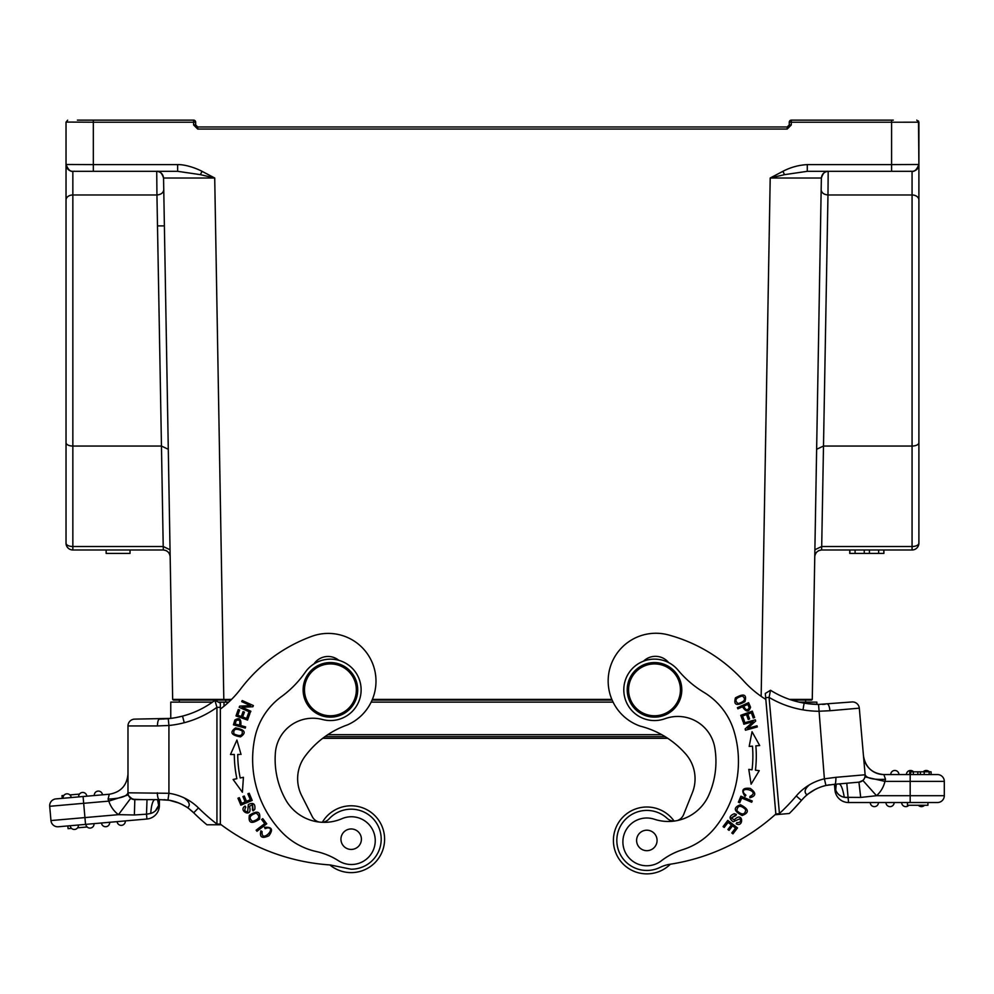 <?xml version="1.0" encoding="UTF-8"?>
<svg xmlns="http://www.w3.org/2000/svg" width="994" height="994" viewBox="0 0 994 994"><rect width="100%" height="100%" fill="white"/><g stroke="black" fill="none" stroke-linecap="round" stroke-linejoin="round"><path stroke-width="1.49" d="M66.039 122.063L93.324 122.212L93.324 164.606L66.026 164.482L66.026 122.187L66.026 483.121M66.026 442.69L66.026 543.159A6.821 6.821 150.5 0 0 72.848 549.98A6.821 6.821 180 0 1 66.026 543.159A6.821 3.355 0 0 0 72.848 546.514L163.215 546.514L163.339 549.98L72.848 549.98L72.848 446.045A6.821 3.355 180 0 1 66.026 442.69L66.026 199.993A6.821 5.007 0 0 1 72.848 194.973L72.848 446.045L161.463 446.045L163.215 546.514L170.036 549.757L168.272 448.369L168.284 449.288L161.463 446.045L156.94 194.973L156.729 171.316L157.499 171.316M918.891 483.121L918.891 207.473M817.205 416.449L814.881 549.757L821.703 546.514L821.578 549.98C817.565 550.452 815.291 552.689 814.757 556.69C815.291 552.689 817.565 550.452 821.578 549.98L912.07 549.98A6.821 6.821 -150.5 0 0 918.891 543.159A6.821 6.821 -150.5 0 1 912.07 549.98L912.07 546.514A6.821 3.355 0 0 0 918.891 543.159L918.891 122.076M807.29 171.316L828.176 171.316L807.29 171.316L784.514 174.658L782.912 171.316C790.603 167.303 798.729 165.066 807.29 164.606L807.29 171.316L891.593 171.316L891.593 164.606L918.891 164.482L918.891 199.993A6.821 5.007 180 0 0 912.07 194.973L827.977 194.973L828.188 171.316C824.175 171.776 821.901 174.012 821.367 178.013C821.901 174.012 824.175 171.776 828.188 171.316L912.07 171.316A6.821 6.821 0 0 0 918.891 164.482L918.506 120.982M225.34 700.087L223.812 700.087L225.352 699.416L225.34 700.087L220.295 700.087M805.625 700.087L812.272 699.416L811.626 700.087L791.622 700.087L811.589 700.087L805.625 700.087L805.625 702.137M612.13 700.087L372.091 700.087M613.087 702.137L371.147 702.137M769.095 697.39L770.512 690.258A92.107 92.107 0 0 0 804.121 703.131A90.727 90.727 0 0 0 818.547 704.435A90.727 90.727 0 0 1 816.882 704.411L816.882 702.137L799.151 702.137M230.857 700.087L211.188 700.087M173.341 700.087L223.824 700.087L223.812 699.416L172.658 699.416L173.341 700.087M228.695 702.137L218.407 702.137M212.492 702.137L170.757 702.137L170.757 718.401L134.824 719.122A6.821 6.821 0 0 0 127.99 725.943A6.821 6.821 0 0 1 134.824 719.122A6.821 6.821 0 0 0 127.99 725.943L127.99 792.802L168.93 793.299L167.961 800.046L159.375 799.623L169.477 800.294L179.032 803.077M156.841 171.316C159.674 170.819 161.91 173.055 163.55 178.013L214.716 178.013L202.018 171.316L200.403 174.658L177.628 171.316L91.622 171.316L156.729 171.316C160.742 171.776 163.016 174.012 163.55 178.013C163.016 174.012 160.742 171.776 156.729 171.316C160.742 171.776 163.016 174.012 163.55 178.013L172.658 699.416L173.528 700.087L231.527 699.416M156.878 187.729L156.94 194.973L72.848 194.973L72.848 171.316A6.821 6.821 0 0 1 66.026 164.482A6.821 6.821 0 0 0 72.848 171.316L93.324 171.316L93.324 164.606L177.628 164.606C184.946 164.395 195.433 167.862 202.018 171.316M91.622 120.137L129.145 120.137L91.622 120.137M130.028 553.397L106.147 553.397L106.147 549.98L130.028 549.98L130.028 553.397M170.16 556.69C169.626 552.689 167.352 550.452 163.339 549.98C167.352 550.452 169.626 552.689 170.16 556.69C169.626 552.689 167.352 550.452 163.339 549.98L163.215 546.514M223.812 699.416L214.716 178.013L200.403 174.658M176.634 171.316L177.628 171.316L177.628 164.606M893.308 120.137L791.299 120.137A2.05 2.05 89.1 0 0 789.857 120.734A2.05 2.05 60.9 0 1 791.299 120.137L791.299 122.212L789.261 122.187L789.261 124.921L789.261 122.921M909.883 122.212L903.794 122.212M894.575 122.225L893.308 122.212M791.299 120.137L891.593 120.137L891.593 122.212L896.079 122.225L918.891 122.187L916.779 120.137M883.79 549.98L883.89 553.397L883.89 549.98L878.634 549.98L878.634 553.397L849.746 553.397L849.746 549.98L849.746 553.397M878.634 549.98L855.089 549.98L855.089 553.397M855.089 549.98L849.87 549.98L849.87 553.397M883.79 553.397L878.634 553.397M869.415 549.98L869.415 553.397M864.246 549.98L864.246 553.397M782.912 171.316L770.201 178.013L821.367 178.013C821.901 174.012 824.175 171.776 828.188 171.316L826.809 171.316M784.514 174.658L770.201 178.013L761.155 696.347M812.272 699.416L821.367 178.013L812.272 699.416L789.609 699.416M818.795 550.577L821.578 549.98L821.703 546.514L827.977 194.973C823.889 194.575 821.616 192.861 821.156 189.842L821.156 189.966M821.703 546.514L912.07 546.514L912.07 446.045L823.454 446.045L816.633 449.288L814.881 549.757L816.36 464.695M791.299 124.946L787.211 129.046L197.707 129.046L197.707 126.959L787.211 126.959L789.261 124.921L791.299 124.946L791.311 122.212L891.593 122.212L891.593 164.606L807.29 164.606M195.669 122.896L195.669 122.187L193.619 122.212L193.619 124.946L197.707 129.046M787.211 129.046L787.211 126.959L197.707 126.959L195.669 124.921L195.669 123.132L195.557 124.921M789.261 122.896L789.261 122.187A2.05 2.05 -155.1 0 1 789.857 120.734M77.383 120.137L93.324 120.137L93.324 122.212L193.619 122.212L193.619 120.137A2.05 2.05 -89.1 0 1 195.06 120.734A2.05 2.05 150.9 0 1 195.669 122.187L195.669 122.921M93.324 120.137L193.619 120.137L93.324 120.137M164.383 225.899L158.145 225.899L164.383 225.899M179.293 702.137L179.293 700.087M823.33 171.316L819.826 171.316M321.944 822.286A10.238 10.238 0 0 0 329.002 818.969A30.019 30.019 0 0 1 381.199 839.197A30.019 30.019 0 0 1 351.18 869.216L330.232 864.954A204.689 204.689 0 0 1 220.357 824.125L220.357 709.07A102.345 102.345 0 0 0 240.747 688.854A156.928 156.928 0 0 1 311.818 636.322A47.762 47.762 0 0 1 374.949 671.248A47.762 47.762 0 0 1 347.651 724.812A89.969 89.969 0 0 0 304.897 756.509A37.523 37.523 0 0 0 301.667 795.61L312.302 816.683A10.238 10.238 0 0 0 319.223 822.05M85.869 824.361L94.02 823.641A4.088 4.088 -95 0 1 90.305 828.077A4.088 4.088 0 0 1 85.869 824.361L78.389 825.008A4.088 4.088 -95 0 1 74.674 829.443A4.088 4.088 0 0 1 70.239 825.728L67.853 825.927L68.089 828.648L71.506 828.35M77.594 827.816L87.149 826.983M125.294 820.907A4.088 4.088 -95 0 1 121.566 825.343A4.088 4.088 0 0 1 117.13 821.616M105.936 826.71A4.088 4.088 0 0 1 101.5 822.995L109.663 822.274A4.088 4.088 -95 0 1 105.936 826.71M78.389 825.008L70.239 825.728M148.553 799.623L134.824 799.623L134.376 814.981L118.472 814.658L130.736 798.269A6.821 6.821 0 0 1 128.325 794.877A6.821 6.821 0 0 0 130.736 798.269L134.824 799.623L159.375 799.623L159.375 805.426A13.643 13.643 0 0 1 146.926 819.019A13.643 13.643 135 0 0 159.375 805.426L159.375 799.623L154.853 799.623C152.741 800.456 151.361 805.078 150.728 813.452L146.503 814.21L147.025 799.623L146.503 814.21L150.728 813.452C154.878 812.135 157.512 809.464 158.642 805.426L157.524 799.623M63.84 795.461L62.05 795.622M62.287 798.344L62.957 798.281L62.249 798.344L62.46 795.585L63.044 798.269A4.088 4.088 85 0 1 66.76 793.833A4.088 4.088 0 0 1 71.195 797.561L78.675 796.902A4.088 4.088 85 0 1 82.39 792.466A4.088 4.088 0 0 1 86.826 796.194L78.675 796.902A4.088 4.088 0 0 1 82.39 792.466A4.088 4.088 0 0 0 78.675 796.902M77.209 794.293L75.768 794.417M65.455 798.058L66.399 797.983M69.605 797.697L70.239 797.648M79.47 794.094L69.915 794.927M66.76 793.833A4.088 4.088 0 0 0 63.044 798.269L71.195 797.561M94.306 795.535A4.088 4.088 85 0 1 98.021 791.1A4.088 4.088 0 0 1 102.457 794.827L100.419 795.001M127.99 774.674L127.99 773.841C127.008 785.434 120.783 792.23 109.315 794.231L108.073 799.077L109.315 794.231L83.086 796.517L83.682 803.314L83.086 796.517L55.9 798.903A6.821 6.821 0 0 0 49.7 806.296A6.821 6.821 0 0 1 55.9 798.903L62.237 798.344L62.001 795.622L62.262 798.344M67.853 825.927L58.335 826.759A6.821 6.821 0 0 1 50.955 820.559A6.821 6.821 0 0 0 58.335 826.759A6.821 6.821 0 0 1 50.955 820.559L49.7 806.296A6.821 6.821 0 0 1 55.9 798.903M157.3 792.802C157.549 797.287 158.245 799.561 159.375 799.623L134.824 799.623A6.821 6.821 0 0 1 127.99 792.802C126.747 796.505 120.112 798.592 108.073 799.077L108.818 801.114L128.325 794.877L127.99 792.802L128.325 794.877M119.553 797.685L126.337 795.511M58.335 826.759L146.926 819.019L146.503 814.185L134.376 814.981M322.354 822.262A33.436 33.436 0 0 1 384.603 839.197A33.436 33.436 0 0 1 329.834 864.929M252.401 809.799L252.563 804.68L253.11 810.868L252.426 809.837M254.799 809.34C255.483 803.786 253.333 802.17 248.351 804.494L247.643 811.763C244.673 811.688 244.077 810.16 245.816 807.165L245.096 806.047C237.479 810.706 253.184 818.907 249.457 806.296L252.588 804.643M253.11 810.88L254.799 809.327M267.597 827.878C276.978 827.654 260.95 843.794 262.093 831.58L260.913 830.835C259.347 837.259 262.018 838.899 268.939 835.743C273.412 829.543 271.946 826.747 264.528 827.343L265.137 828.636L267.597 827.878M252.638 821.367C248.363 818.074 249.544 815.316 256.179 813.092C260.49 816.484 259.31 819.242 252.638 821.367M259.546 819.168C260.788 811.415 257.384 810.135 249.357 815.316C248.115 823.144 251.507 824.424 259.546 819.168M235.18 723.992L236.187 720.575C239.529 719.271 240.585 720.787 239.392 725.16L235.156 723.992M233.428 724.8L245.269 728.08L245.605 726.875L240.784 725.545C241.443 719.022 239.479 717.183 234.87 720.041M234.845 720.029L233.453 724.812M249.916 713.481L248.55 712.984L246.599 718.413L242.66 716.997L244.425 712.114L243.07 711.629L241.306 716.512L237.765 715.245L239.641 710.027L238.274 709.53L235.988 715.928L247.543 720.078L249.916 713.481M232.248 754.483L234.323 754.471A118.373 118.373 0 0 0 236.87 778.687L233.105 779.482L242.387 792.255L243.431 777.296L240.213 777.979A114.969 114.969 0 0 1 237.74 754.471L239.616 754.471M241.033 754.458L236.907 740.058L230.484 754.483L234.323 754.471M233.975 733.92C233.031 729.074 235.752 728.043 242.138 730.826C243.021 735.759 240.299 736.79 233.975 733.92M240.523 736.889C246.649 732.677 245.009 729.683 235.615 727.919C229.44 732.18 231.08 735.175 240.523 736.889M250.861 711.244L242.051 707.293L252.886 706.746L253.408 705.591L242.201 700.546L241.716 701.64L250.513 705.591L239.691 706.138L239.169 707.293L250.364 712.338L250.861 711.244M249.196 793.262L247.866 793.821L250.339 799.71L246.475 801.326L244.251 796.02L242.921 796.579L245.145 801.885L241.679 803.338L239.305 797.673L237.964 798.232L240.871 805.165L252.203 800.418L249.196 793.262M262.776 818.646L261.633 819.516L264.752 823.591L256.141 830.176L256.974 831.27L266.727 823.802L262.776 818.646M338.842 660.327A17.06 17.06 0 0 0 313.942 663.942M330.418 717.146A27.285 27.285 0 0 1 303.12 689.848A27.285 27.285 0 0 1 330.418 662.563A27.285 27.285 0 0 1 357.703 689.848A27.285 27.285 0 0 1 330.418 717.146M356.349 689.848A25.931 25.931 0 0 1 330.418 715.779A25.931 25.931 0 0 1 304.487 689.848A25.931 25.931 0 0 1 330.418 663.917A25.931 25.931 0 0 1 356.349 689.848M351.168 828.959A10.238 10.238 0 0 1 361.406 839.197A10.238 10.238 0 0 1 351.168 849.435A10.238 10.238 0 0 1 340.942 839.197A10.238 10.238 0 0 1 351.168 828.959M322.491 719.507A37.523 37.523 0 0 0 275.388 752.831A82.962 82.962 0 0 0 285.502 799.462A44.345 44.345 0 0 0 341.899 818.708A23.881 23.881 0 0 1 375.247 840.464A23.881 23.881 0 0 1 338.482 860.742A68.226 68.226 0 0 0 316.353 851.547A68.226 68.226 0 0 1 281.501 831.829A105.476 105.476 0 0 1 254.812 737.958A68.226 68.226 0 0 1 281.439 696.632A102.345 102.345 0 0 0 305.208 672.329A30.702 30.702 0 0 1 361.12 689.625A30.702 30.702 0 0 1 322.491 719.507M304.897 756.509A37.523 37.523 0 0 0 301.667 795.61M338.482 860.742A23.881 23.881 0 0 0 375.247 840.464M158.332 798.629L158.953 802.357L159.164 799.623M155.462 810.806L158.642 805.426L158.953 802.357M162.904 719.047L164.147 718.997M166.408 718.848L173.267 718.053M176.025 717.581L182.523 716.115A92.107 92.107 0 0 0 214.878 700.385L220.357 703.106L220.357 707.343L216.94 707.343L214.89 700.36M182.523 716.115L184.263 722.713A97.561 97.561 0 0 1 168.93 725.471L168.259 718.674A90.727 90.727 0 0 0 182.523 716.115A90.727 90.727 0 0 1 168.259 718.674L159.375 719.122A6.821 1.913 -90 0 0 157.474 725.943L168.93 725.471L168.93 793.299A52.806 52.806 0 0 1 184.399 798.02C194.24 805.724 185.617 807.849 188.338 807.948L181.43 804.158A45.985 45.985 0 0 0 167.961 800.046A45.985 45.985 0 0 1 181.43 804.158L179.193 803.152M216.742 824.771L206.901 824.771A213.561 213.561 0 0 1 193.681 812.781A213.561 213.561 0 0 0 206.901 824.771A213.561 213.561 0 0 1 202.639 821.131A213.561 213.561 0 0 0 206.901 824.771L216.742 824.771L216.928 824.088L216.742 824.771L220.333 824.771L220.357 707.343M198.763 817.64L197.21 816.186M191.42 810.706L193.681 812.781A45.712 45.712 0 0 0 182.374 804.618M199.595 818.41L196.874 815.875A213.561 213.561 0 0 1 193.681 812.781L189.146 808.867M184.263 722.713A98.928 98.928 0 0 0 216.94 707.343L216.94 824.088L220.357 824.088L220.333 824.771M134.824 799.623L143.186 799.623L132.55 799.238M160.469 719.109L161.363 719.097M199.583 818.397L196.812 815.813M159.375 799.623L168.533 800.133M164.035 799.661L169.353 800.269M177.864 802.618L178.585 802.904M668.664 662.6A17.06 17.06 0 0 0 643.54 661.172M677.175 820.572A10.238 10.238 0 0 0 683.599 814.62L692.371 792.703A37.523 37.523 0 0 0 685.736 754.024A89.969 89.969 0 0 0 640.384 726.179A47.762 47.762 0 0 1 651.741 633.439A47.762 47.762 0 0 1 668.378 634.905A156.928 156.928 0 0 1 743.748 681.039A102.345 102.345 0 0 0 765.827 699.403L775.854 814.024A204.689 204.689 0 0 1 669.956 864.271A34.119 34.119 0 0 0 660.091 867.377A30.019 30.019 0 0 1 617.933 848.516A30.019 30.019 0 0 1 667.173 818.348A10.238 10.238 0 0 0 674.479 821.044M775.817 813.999L775.904 814.67L775.842 813.987L779.246 813.688L779.507 814.359L775.904 814.67L779.507 814.347L769.07 697.39L765.666 697.689L775.842 813.987M765.666 697.689L765.305 693.464L770.512 690.271M755.341 719.818L743.5 723.073L743.823 724.216L753.129 721.656L745.127 728.975L745.463 730.205L757.304 726.949L756.993 725.806L747.687 728.354L755.688 721.048L755.341 719.818M737.523 827.903L727.794 820.41L723.06 826.561L724.204 827.443L728.105 822.386L731.422 824.933L727.906 829.493L729.049 830.375L732.553 825.815L735.535 828.101L731.795 832.972L732.938 833.854L737.523 827.903M750.569 707.243L748.594 702.671L737.399 707.691L737.908 708.821L742.468 706.784C746.121 712.238 748.805 712.387 750.532 707.256M735.821 815.614L736.417 814.446L734.243 813.738C729.099 815.9 728.751 818.559 733.237 821.74L739.909 818.758C741.313 821.367 740.281 822.647 736.815 822.622L736.194 823.79C744.021 828.101 743.363 810.408 734.255 819.876L731.273 817.987M735.833 815.589L731.311 817.987L736.417 814.446M740.431 804.742C733.087 807.513 733.659 811.092 742.133 815.502C749.551 812.707 748.991 809.116 740.431 804.742M745.078 796.368L745.898 795.188L744.009 793.436C739.176 785.409 761.131 791.323 749.961 796.38L749.886 797.784C756.248 795.958 756.347 792.814 750.184 788.379C742.58 787.559 740.878 790.218 745.078 796.368M752.048 769.778L748.78 769.393L751.116 784.191L759.254 770.661L755.44 770.188A118.373 118.373 0 0 0 755.862 745.86L759.689 745.525L752.036 731.708L749.178 746.432L752.458 746.146A114.969 114.969 0 0 1 752.048 769.778M752.222 800.978L740.903 796.206L738.38 802.195L739.71 802.754L741.71 798.033L751.688 802.245L752.222 800.978M752.296 711.145L740.754 715.307L743.127 721.905L744.494 721.408L742.53 715.991L746.469 714.562L748.234 719.457L749.588 718.96L747.823 714.077L751.365 712.797L753.241 718.016L754.608 717.531L752.296 711.145M735.436 697.875C733.41 705.019 736.579 706.287 744.941 701.665C746.979 694.433 743.823 693.178 735.436 697.875M654.288 819.218A23.881 23.881 0 0 0 622.965 843.794A23.881 23.881 0 0 1 654.288 819.218A44.345 44.345 0 0 0 708.797 795.138A82.962 82.962 0 0 0 714.81 747.799A37.523 37.523 0 0 0 664.986 718.712A30.702 30.702 0 0 1 623.897 692.296A30.702 30.702 0 0 1 678.094 670.192A102.345 102.345 0 0 0 703.889 692.333A68.226 68.226 0 0 1 734.019 731.186A105.476 105.476 0 0 1 715.605 827.02A68.226 68.226 0 0 1 682.605 849.708A68.226 68.226 0 0 0 661.358 860.792A23.881 23.881 0 0 1 622.965 843.794M670.341 864.221A33.436 33.436 0 0 1 613.534 843.359A33.436 33.436 0 0 1 674.081 821.056M808.134 793.982L808.271 793.871A45.712 45.712 0 0 1 808.42 793.759L812.483 790.976A45.712 45.712 0 0 0 801.437 800.406A213.561 213.561 0 0 1 789.311 813.49L788.515 813.564M810.88 792.007L812.483 790.976A45.712 45.712 0 0 0 801.437 800.406A213.561 213.561 0 0 1 789.311 813.49L779.507 814.347M750.632 746.308L749.178 746.432M757.987 745.674L755.862 745.848M789 813.527L789.311 813.49A213.561 213.561 0 0 0 793.237 809.489L804.034 797.598M627.313 692.222A27.285 27.285 0 0 1 652.126 662.663A27.285 27.285 0 0 1 681.685 687.475A27.285 27.285 0 0 1 656.885 717.034A27.285 27.285 0 0 1 627.313 692.222M645.951 830.239A10.238 10.238 0 0 1 657.034 839.545A10.238 10.238 0 0 1 647.74 850.64A10.238 10.238 0 0 1 636.645 841.334A10.238 10.238 0 0 1 645.951 830.239M825.939 785.471L824.386 778.824L835.942 777.32C835.842 782.713 835.345 785.036 834.463 784.303L834.96 790.081L834.451 784.303L825.939 785.471A45.985 45.985 0 0 0 812.881 790.739L812.011 791.274M805.898 795.846A45.712 45.712 0 0 0 805.662 796.057L803.674 797.946A45.712 45.712 0 0 0 803.512 798.12L801.437 800.406L796.244 795.983A52.533 52.533 0 0 1 824.386 778.824L818.547 704.435L851.908 701.963A6.821 6.821 0 0 1 859.301 708.163L865.128 774.773A6.821 6.821 0 0 1 858.928 782.166L862.879 780.452L861.152 781.57M769.07 697.39A98.928 98.928 0 0 0 802.978 709.853A97.561 97.561 0 0 0 818.472 711.257L829.94 710.722A6.821 1.913 85 0 0 829.145 706.523M802.978 709.853L804.121 703.131L817.043 704.411M747.786 704.398L749.178 707.678C747.438 710.822 745.649 710.325 743.785 706.187L747.799 704.398M745.761 809.65C745.028 814.993 742.046 815.341 736.827 810.682C737.635 805.264 740.617 804.916 745.761 809.65M742.394 695.986C746.196 699.117 744.754 701.652 738.057 703.578C734.243 700.335 735.684 697.813 742.394 695.986M628.68 692.11A25.931 25.931 0 0 1 652.238 664.017A25.931 25.931 0 0 1 680.331 687.587A25.931 25.931 0 0 1 656.761 715.68A25.931 25.931 0 0 1 628.68 692.11M825.542 785.571L829.431 784.788M825.554 785.558L824.56 785.819A45.985 45.985 0 0 0 817.739 788.23A45.985 45.985 0 0 1 824.56 785.819M818.05 788.093L815.018 789.547M816.31 788.888L815.602 789.236M834.5 784.303L858.928 782.166L860.705 797.424L844.291 797.325C842.775 788.727 841.011 784.266 838.961 783.906L840.725 783.757M863.513 756.372L863.475 755.875A20.464 20.464 0 0 0 883.865 774.562L885.517 779.284L883.865 774.562C872.26 773.568 865.463 767.343 863.475 755.875A20.464 20.464 0 0 0 883.865 774.562L937.479 774.562A6.821 6.821 0 0 1 944.3 781.383A6.821 6.821 0 0 0 937.479 774.562A6.821 6.821 0 0 1 944.3 781.383L944.3 795.709A6.821 6.821 0 0 1 937.479 802.531L927.924 802.531L927.924 805.264L907.46 805.264L907.46 802.531M827.443 704.1A6.821 1.913 85 0 1 829.94 710.722L859.301 708.163M858.903 782.166L848.988 783.036M864.979 776.873L865.128 774.773C866.669 778.352 873.465 779.855 885.517 779.284L884.946 781.383L864.979 776.873M835.457 784.216L835.706 790.006L835.109 786.987M835.122 786.975L834.674 784.278M836.277 784.142L835.693 790.006C837.072 793.883 839.942 796.318 844.291 797.3C840.092 796.343 837.234 793.92 835.693 790.006L834.96 790.081A13.643 13.643 0 0 0 848.553 802.531A13.643 13.643 0 0 1 834.96 790.081M844.751 783.396L846.776 783.222L848.553 802.531L937.479 802.531A6.821 6.821 0 0 0 944.3 795.709L944.3 781.383L910.181 781.383L910.181 774.562M844.291 797.325L848.553 797.697M862.879 780.452L876.522 795.709L860.705 797.424M929.179 771.829L929.179 774.562L931.092 774.562L931.092 771.829L920.419 771.829L920.419 774.562M909.759 774.562L910.69 774.562L910.703 771.829L909.759 771.829L909.759 774.562L909.759 771.829L909.759 774.562L909.759 771.829L913.349 771.829L913.349 774.562L917.847 774.562L917.847 771.829L913.349 771.829M890.736 774.562A4.088 4.088 90 0 1 894.836 770.462A4.088 4.088 90 0 0 890.736 774.562L892.786 774.562M825.442 785.595L822.622 786.378M820.199 787.211L817.652 788.267M809.389 784.875C800.344 792.628 808.867 795.076 806.395 795.026L815.105 789.497M924.209 774.562L924.209 771.829M920.407 771.829L917.847 771.829M931.092 771.829L930.421 771.829L931.092 771.829L931.092 774.562M927.899 771.829L926.719 771.829M926.222 770.462A4.088 4.088 0 0 1 929.266 771.829A4.088 4.088 0 0 0 926.222 770.462A4.088 4.088 90 0 0 923.165 771.829A4.088 4.088 90 0 1 926.222 770.462M910.529 770.462A4.088 4.088 0 0 1 913.573 771.829A4.088 4.088 0 0 0 910.529 770.462A4.088 4.088 90 0 0 906.429 774.562A4.088 4.088 90 0 1 910.529 770.462M894.836 770.462A4.088 4.088 0 0 1 898.924 774.562A4.088 4.088 0 0 0 894.836 770.462M808.47 793.734L810.532 792.23A45.712 45.712 0 0 1 810.793 792.056M878.46 802.531A4.088 4.088 -90 0 1 874.36 806.631A4.088 4.088 0 0 1 870.272 802.531M894.153 802.531A4.088 4.088 -90 0 1 890.052 806.631A4.088 4.088 0 0 1 885.965 802.531M908.802 805.264A4.088 4.088 -90 0 1 905.745 806.631A4.088 4.088 0 0 1 901.657 802.531M924.495 805.264A4.088 4.088 -90 0 1 921.438 806.631A4.088 4.088 0 0 1 918.394 805.264M372.377 699.416L611.844 699.416M918.891 442.69A6.821 3.355 180 0 1 912.07 446.045L912.07 171.316M193.619 124.946L195.669 124.921M163.762 189.842C163.314 192.861 161.04 194.575 156.94 194.973M66.026 543.159A6.821 6.821 150.5 0 0 72.848 549.98M225.688 700.087L225.688 702.137M223.985 706.237L223.985 702.137M327.821 734.665L661.718 734.665M324.963 736.629L665.098 736.629M50.955 820.559L84.937 817.59L83.682 803.314L49.7 806.296M83.682 803.314L108.818 801.114A27.285 27.285 0 0 0 118.472 814.658L84.937 817.59L85.534 824.386M216.94 824.088A206.727 206.727 0 0 1 198.465 807.923A52.533 52.533 0 0 0 184.399 798.02M191.407 810.694L193.681 812.781L198.465 807.923M157.474 725.943L127.99 725.943M158.642 805.426L159.375 805.426A13.643 13.643 0 0 1 146.926 819.019M206.901 824.771A213.561 213.561 0 0 1 202.639 821.131M796.244 795.983A206.727 206.727 0 0 1 779.246 813.688M835.942 777.32L865.128 774.773C865.091 778.936 863.016 781.396 858.928 782.166L846.776 783.222M883.865 774.562C872.26 773.568 865.463 767.343 863.475 755.875L863.475 755.862M818.547 704.435A90.727 90.727 0 0 1 816.882 704.411M876.522 795.709A27.285 27.285 0 0 0 884.946 781.383L910.181 781.383L910.181 795.709L876.522 795.709M910.181 802.531L910.181 795.709L944.3 795.709M74.823 171.316C73.27 170.595 70.102 174.298 66.026 164.482L66.039 164.706M163.339 549.98L166.147 550.577M821.367 178.013C823.007 173.055 825.244 170.819 828.077 171.316M816.633 449.288L816.646 448.555M821.578 549.98L819.093 550.452M913.25 171.204C916.754 170.322 918.63 168.085 918.891 164.482C914.915 174.298 911.461 170.595 910.28 171.316M67.654 120.187L66.026 122.187M667.719 738.306L322.715 738.306M116.994 798.43L117.64 798.294M176.82 802.233L181.43 804.158M186.126 806.768L183.542 805.239M128.76 795.946L132.537 799.238M196.874 815.875L199.533 818.348M183.902 805.438L186.089 806.755M176.385 802.083L177.243 802.382M179.231 803.164L181.057 803.984M795.97 806.581L798.517 803.748L795.97 806.569M808.246 793.895L805.923 795.821M825.095 704.274L822.523 704.398M818.522 704.435L806.246 703.466M829.319 784.813L825.045 785.682M845.235 783.359L844.03 783.458L845.235 783.359M867.774 777.494L873.974 778.898M806.432 795.374L807.898 794.169"/></g></svg>
